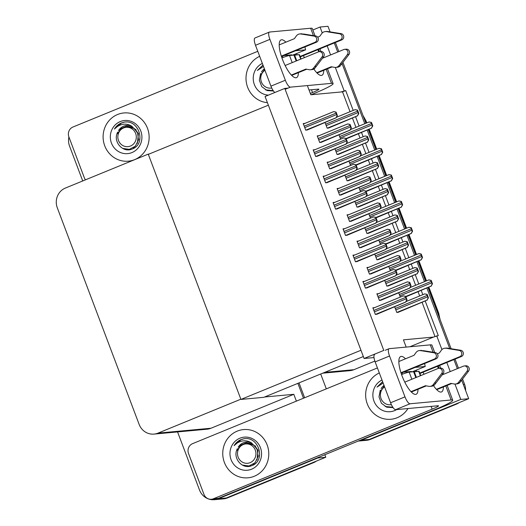 <?xml version="1.0" encoding="UTF-8"?>
<svg xmlns="http://www.w3.org/2000/svg" width="526" height="526" viewBox="0 0 526 526"><rect width="100%" height="100%" fill="white"/><g stroke="black" fill="none" stroke-linecap="round" stroke-linejoin="round"><path stroke-width="0.79" d="M406.171 347.094L403.429 339.842L433.555 337.061L438.296 335.627L425.245 301.089M322.708 373.184L349.908 370.672A15.293 14.531 -95.3 0 0 353.893 369.693L374.854 361.106M409.905 346.752L433.555 337.061M353.196 110.421L345.687 90.551L340.953 91.991L310.827 94.772L307.625 86.31M454.951 384.052L460.763 399.438L468.692 398.708L369.226 439.453A15.293 14.531 84.7 0 1 365.248 440.433A15.293 14.531 84.7 0 0 369.226 439.453L455.194 404.238L456.463 404.119L370.495 439.335A15.293 14.531 84.7 0 1 366.51 440.315L358.167 441.084M460.763 399.438L361.296 440.183A15.293 14.531 84.7 0 1 358.272 441.038M422.819 294.678L421.254 290.523M418.781 283.987L415.297 274.769M412.877 268.352L411.306 264.203M408.833 257.668L405.349 248.443M402.929 242.032L401.358 237.883M398.892 231.348L395.407 222.123M392.981 215.713L391.416 211.557M388.944 205.022L385.459 195.797M383.033 189.386L381.468 185.237M378.996 178.702L375.511 169.477M373.092 163.067L371.52 158.918M369.048 152.382L365.563 143.157M363.144 136.74L361.572 132.591M359.107 126.056L355.622 116.831M436.705 335.772L441.925 349.573M446.811 362.499L450.236 371.566M312.832 29.989L320.045 27.03L327.974 26.3L330.072 31.843M334.273 42.961L337.699 52.028L334.273 42.961M342.064 63.58L364.788 123.728L342.064 63.58M367.26 130.264L374.736 150.048L367.26 130.264M377.208 156.584L384.684 176.374L377.208 156.584M387.149 182.91L394.625 202.694L387.149 182.91M397.097 209.23L404.573 229.02L397.097 209.23M407.045 235.556L414.521 255.34L407.045 235.556M416.993 261.876L424.469 281.66L416.993 261.876M426.934 288.195L449.71 348.468L426.934 288.195M453.912 359.587L457.337 368.654L453.912 359.587M462.578 379.049L464.576 384.335L463.307 384.453L461.703 380.206L468.692 398.708M320.045 27.03L322.28 32.947M327.165 45.874L330.591 54.941M335.312 67.427L344.103 90.702M326.317 388.872L320.696 374.006M350.046 111.709L342.538 91.846L340.953 91.991M342.538 91.846L345.687 90.551M434.976 336.482L422.141 302.503M419.669 295.967L418.104 291.818M415.632 285.283L412.193 276.183M409.721 269.647L408.156 265.492M405.684 258.956L402.245 249.857M399.78 243.321L398.208 239.172M395.743 232.637L392.297 223.537M389.832 217.001L388.26 212.852M385.795 206.317L382.356 197.211M379.884 190.675L378.319 186.526M375.847 179.991L372.408 170.891M369.936 164.355L368.371 160.206M365.899 153.671L362.46 144.571M359.994 138.036L358.423 133.88M355.957 127.345L352.512 118.245M304.929 123.386L303.226 123.544L305.744 130.198L307.861 129.731M325.088 122.676L327.179 128.219L329.302 127.752M314.877 149.713L313.174 149.871L315.685 156.518L317.809 156.058M335.036 149.003L337.127 154.539L339.25 154.079M324.825 176.032L323.122 176.19L325.633 182.844L327.757 182.377M344.977 175.322L347.075 180.865L349.198 180.398M334.766 202.352L333.07 202.51L335.581 209.164L337.705 208.697M344.714 228.678L343.011 228.836L345.529 235.484L347.647 235.023M374.551 307.644L372.855 307.802L375.367 314.449L377.49 313.989M384.762 280.608L386.86 286.151L388.984 285.69M374.821 254.288L376.912 259.831L379.036 259.364M364.873 227.968L366.964 233.511L369.088 233.044M354.925 201.642L357.022 207.185L359.14 206.725M364.61 281.325L362.907 281.476L365.419 288.13L367.542 287.669M354.662 254.998L352.959 255.156L355.471 261.81L357.595 261.343M394.71 306.934L396.808 312.477L398.925 312.01M318.907 135.721L317.211 135.872L319.723 142.526L321.846 142.066M339.066 135.011L340.638 139.16M328.855 162.041L327.152 162.199L329.67 168.853L331.788 168.386M349.014 161.331L350.579 165.48M338.803 188.361L337.1 188.518L339.612 195.172L341.736 194.705M348.751 214.687L347.048 214.845L349.56 221.492L351.684 221.032M358.693 241.007L356.996 241.164L359.508 247.818L361.632 247.351M378.588 293.653L376.886 293.81L379.397 300.458L381.521 299.998M388.799 266.616L390.364 270.772M378.851 240.297L380.423 244.445M368.641 267.326L366.938 267.484L369.456 274.138L371.573 273.671M358.962 187.65L360.527 191.799M368.904 213.977L370.475 218.126M398.747 292.943L400.312 297.091M284.796 88.421L265.078 96.495L364.077 358.482L383.789 350.408L284.796 88.421L288.038 88.118M364.077 358.482L373.999 357.568M363.341 356.536L263.769 397.327L240.934 399.431L148.325 154.361L268.365 105.187L360.967 350.263L240.934 399.431M316.396 461.092A15.293 14.531 84.7 0 1 313.562 462.656L312.293 462.775L226.325 497.99A15.293 14.531 84.7 0 1 222.34 498.97A15.293 14.531 84.7 0 0 226.325 497.99L325.791 457.245L317.862 457.975L218.395 498.72A15.293 14.531 84.7 0 1 214.417 499.7A15.293 14.531 84.7 0 1 199.505 490.002L177.564 431.925M297.874 383.355L303.489 398.221L297.874 383.355M324.844 454.734L325.791 457.245M148.24 154.125L65.421 188.045A15.293 14.531 -95.3 0 0 57.308 207.836L139.14 424.397A15.293 14.531 -95.3 0 0 154.046 434.095A15.293 14.531 -95.3 0 0 158.024 433.122L240.842 399.195L148.24 154.125L149.101 154.046M264.539 397.012L293.804 394.309L296.388 401.134M317.737 457.646L317.862 457.975M82.727 180.957L69.557 146.103A15.293 14.531 84.7 0 1 68.906 136.951M154.046 434.095L207.007 429.209A15.293 14.531 -95.3 0 0 210.992 428.236L293.804 394.309M335.404 42.494L338.836 51.561M342.939 62.423L365.925 123.262M368.391 129.784L375.873 149.588M378.339 156.104L385.821 175.908M388.28 182.43L395.762 202.227M398.228 208.75L405.71 228.554M408.176 235.076L415.658 254.873M418.124 261.396L425.606 281.193M428.065 287.715L451.111 348.699M455.049 359.127L458.475 368.187M464.576 384.335A15.293 14.531 84.7 0 1 465.602 390.529M459.297 402.554A15.293 14.531 84.7 0 1 456.463 404.119M313.562 462.656L227.594 497.872A15.293 14.531 84.7 0 1 223.609 498.852L214.417 499.7M299.011 382.889L304.626 397.761M428.815 279.891L431.182 280.378L432.484 283.81L431.149 286.072L432.162 283.843A2.551 0.763 67.7 0 1 431.708 282.843L431.169 281.423A2.551 0.763 67.7 0 1 430.866 280.411L428.762 279.904L410.129 287.538M405.888 296.822L431.307 286.052M424.778 293.883L427.151 294.369L428.447 297.808L427.112 300.063L428.125 297.834A2.551 0.763 67.7 0 1 427.671 296.835L427.132 295.415A2.551 0.763 67.7 0 1 426.829 294.402L424.725 293.896L406.085 301.543M398.083 312.359L427.27 300.05M407.374 281.87L409.747 282.357L411.043 285.789L409.708 288.051L410.721 285.822A2.551 0.763 67.7 0 1 410.267 284.822L409.728 283.396A2.551 0.763 67.7 0 1 409.425 282.39L407.321 281.883L377.063 294.277M380.679 300.339L409.866 288.031M403.343 295.862L405.71 296.348L407.012 299.781L405.678 302.042L406.69 299.813A2.551 0.763 67.7 0 1 406.236 298.814L405.697 297.387A2.551 0.763 67.7 0 1 405.388 296.381L403.291 295.875L373.033 308.275L403.291 295.875M376.642 314.338L405.835 302.023M393.395 269.542L395.769 270.029L397.064 273.461L395.73 275.716L396.742 273.487A2.551 0.763 67.7 0 1 396.288 272.494L395.749 271.068A2.551 0.763 67.7 0 1 395.447 270.055L393.343 269.549L363.085 281.943M366.694 288.011L395.887 275.703M383.447 243.216L385.821 243.702L387.116 247.141L385.782 249.396L386.794 247.167A2.551 0.763 67.7 0 1 386.34 246.168L385.801 244.748A2.551 0.763 67.7 0 1 385.499 243.735L383.395 243.229L353.143 255.636L383.395 243.229M356.753 261.692L385.939 249.383M373.499 216.896L375.873 217.383L377.168 220.815L375.834 223.07L376.846 220.848A2.551 0.763 67.7 0 1 376.392 219.848L375.86 218.421A2.551 0.763 67.7 0 1 375.551 217.416L373.447 216.909L343.189 229.303L373.44 216.922M346.805 235.365L375.991 223.057M363.558 190.576L365.925 191.063L367.227 194.495L365.892 196.75L366.905 194.521A2.551 0.763 67.7 0 1 366.451 193.529L365.912 192.102A2.551 0.763 67.7 0 1 365.603 191.089L363.505 190.583L333.247 202.977M336.857 209.046L366.05 196.737M414.836 267.563L417.203 268.05L418.505 271.482L417.164 273.737L418.183 271.515A2.551 0.763 67.7 0 1 417.729 270.515L417.19 269.088A2.551 0.763 67.7 0 1 416.881 268.076L414.784 267.57L396.15 275.203M388.135 286.032L417.328 273.724M404.888 241.243L407.255 241.73L408.557 245.162L407.223 247.417L408.235 245.188A2.551 0.763 67.7 0 1 407.781 244.195L407.242 242.769A2.551 0.763 67.7 0 1 406.94 241.756L404.836 241.25L386.202 248.883M378.187 259.712L407.38 247.404M394.941 214.917L397.314 215.404L398.609 218.836L397.275 221.098L398.287 218.869A2.551 0.763 67.7 0 1 397.834 217.869L397.294 216.442A2.551 0.763 67.7 0 1 396.992 215.436L394.888 214.93L376.254 222.564L394.875 214.943M368.246 233.393L397.432 221.078M384.993 188.597L387.366 189.084L388.661 192.516L387.327 194.771L388.339 192.549A2.551 0.763 67.7 0 1 387.886 191.549L387.346 190.123A2.551 0.763 67.7 0 1 387.044 189.11L384.94 188.604L366.306 196.237M358.298 207.066L387.484 194.758M418.867 253.571L421.241 254.058L422.536 257.49L421.201 259.745L422.214 257.523A2.551 0.763 67.7 0 1 421.76 256.524L421.221 255.097A2.551 0.763 67.7 0 1 420.918 254.084L418.814 253.578L400.181 261.212L418.801 253.598M395.947 270.495L421.359 259.732M408.919 227.252L411.293 227.732L412.588 231.17L411.253 233.426L412.266 231.197A2.551 0.763 67.7 0 1 411.812 230.204L411.273 228.777A2.551 0.763 67.7 0 1 410.97 227.765L408.866 227.258L390.226 234.905L408.866 227.258M385.999 244.176L411.411 233.412M398.978 200.925L401.345 201.412L402.646 204.844L401.305 207.106L402.324 204.877A2.551 0.763 67.7 0 1 401.871 203.878L401.331 202.451A2.551 0.763 67.7 0 1 401.022 201.445L398.925 200.939L380.291 208.572M376.051 217.849L401.469 207.086M397.426 255.551L399.799 256.037L401.095 259.469L399.76 261.724L400.773 259.496A2.551 0.763 67.7 0 1 400.319 258.503L399.786 257.076A2.551 0.763 67.7 0 1 399.477 256.063L397.373 255.557L367.122 267.964L397.373 255.557M370.731 274.02L399.918 261.711M387.484 229.224L389.851 229.711L391.153 233.15L389.819 235.405L390.831 233.176A2.551 0.763 67.7 0 1 390.377 232.176L389.838 230.756A2.551 0.763 67.7 0 1 389.529 229.744L387.432 229.237L357.174 241.644L387.432 229.237M360.783 247.7L389.976 235.392M377.536 202.905L379.91 203.391L381.205 206.823L379.871 209.078L380.883 206.856A2.551 0.763 67.7 0 1 380.43 205.857L379.89 204.43A2.551 0.763 67.7 0 1 379.588 203.417L377.484 202.911L347.226 215.312M350.835 221.374L380.028 209.065M285.874 42.159A20.396 6.115 67.7 0 0 281.055 39.904A20.396 6.115 67.7 0 0 282.442 59.366A20.396 6.115 67.7 0 0 296.513 77.651A20.396 6.115 67.7 0 0 298.367 72.66M134.649 159.634A24.216 23.006 -95.3 0 0 148.49 131.579A24.216 23.006 -95.3 0 0 123.899 112.952A24.216 23.006 -95.3 0 0 117.594 114.497A24.216 23.006 -95.3 0 0 103.754 142.559A24.216 23.006 -95.3 0 0 128.344 161.18A24.216 23.006 -95.3 0 0 134.649 159.634A24.216 23.006 84.7 0 1 128.344 161.18A24.216 23.006 84.7 0 1 103.754 142.559A24.216 23.006 84.7 0 1 117.594 114.497A24.216 23.006 84.7 0 1 123.899 112.952A24.216 23.006 84.7 0 1 148.49 131.579A24.216 23.006 84.7 0 1 134.649 159.634M292.436 55.237L305.58 49.852L295.527 50.779M292.002 55.276L291.831 54.836L283.823 55.572M85.482 179.833A7.647 7.265 -95.3 0 1 84.331 177.781L68.893 136.918A7.647 7.265 -95.3 0 1 72.95 127.022L257.779 51.311M311.044 94.746L313.989 93.543A30.593 2.663 159.3 0 0 333.096 83.608A30.593 2.663 159.3 0 0 331.485 83.358L290.411 87.145L285.131 89.308M313.858 69.018A20.396 6.115 67.7 0 0 321.886 75.31A20.396 6.115 67.7 0 0 323.74 70.32M318.795 51.752A20.396 6.115 67.7 0 0 317.816 49.7M304.981 46.906A20.396 6.115 67.7 0 0 305.58 49.852M313.437 35.604L310.656 28.24L269.588 32.033A7.647 2.295 67.7 0 0 269.378 32.079A7.647 2.295 67.7 0 0 269.897 39.378L255.498 45.275A7.647 2.295 -112.3 0 1 254.978 37.984L269.378 32.079M274.802 92.51A7.647 2.295 -112.3 0 1 270.936 86.139L285.342 80.241L269.897 39.378M285.342 80.241A7.647 2.295 67.7 0 0 290.411 87.145M270.936 86.139L255.498 45.275M304.376 57.623A20.396 6.115 67.7 0 0 303.417 55.605M309.018 89.999L318.348 89.137A10.198 0.888 -20.7 0 1 318.887 89.223A10.198 0.888 -20.7 0 1 312.516 92.537L310.32 93.437M259.666 56.315A24.216 23.006 -95.3 0 0 246.352 82.497A24.216 23.006 -95.3 0 0 267.412 102.662A24.216 23.006 84.7 0 1 246.352 82.497A24.216 23.006 84.7 0 1 259.666 56.315M310.656 28.24A30.593 2.663 -20.7 0 1 312.266 28.489L315.054 35.867M282.988 57.479L282.475 56.131M405.513 358.791A20.396 6.115 67.7 0 0 400.694 356.529A20.396 6.115 67.7 0 0 402.088 375.991A20.396 6.115 67.7 0 0 416.158 394.276A20.396 6.115 67.7 0 0 418.006 389.286M254.295 476.26A24.216 23.006 -95.3 0 0 268.135 448.205A24.216 23.006 -95.3 0 0 243.538 429.578A24.216 23.006 -95.3 0 0 237.239 431.123A24.216 23.006 -95.3 0 0 223.399 459.185A24.216 23.006 -95.3 0 0 247.989 477.812A24.216 23.006 -95.3 0 0 254.295 476.26A24.216 23.006 84.7 0 1 247.989 477.812A24.216 23.006 84.7 0 1 223.399 459.185A24.216 23.006 84.7 0 1 237.239 431.123A24.216 23.006 84.7 0 1 243.538 429.578A24.216 23.006 84.7 0 1 268.135 448.205A24.216 23.006 84.7 0 1 254.295 476.26M397.196 417.723A24.216 23.006 -95.3 0 0 407.966 408.538A24.216 23.006 84.7 0 1 397.196 417.723A24.216 23.006 84.7 0 1 390.89 419.268A24.216 23.006 -95.3 0 0 397.196 417.723M412.082 371.862L425.225 366.477L415.172 367.404M411.641 371.902L411.477 371.461L403.468 372.198M211.432 499.253A7.647 7.265 -95.3 0 0 213.418 498.766L218.494 498.3A7.647 7.265 84.7 0 1 216.502 498.786L211.432 499.253A7.647 7.265 -95.3 0 1 203.976 494.407L188.538 453.543A7.647 7.265 -95.3 0 1 192.595 443.648L377.418 367.937M218.494 498.3L433.634 410.168A30.593 2.663 159.3 0 0 452.735 400.233A30.593 2.663 159.3 0 0 451.124 399.984L410.056 403.771L395.651 409.675L437.994 405.763A10.198 0.888 -20.7 0 1 438.526 405.848A10.198 0.888 -20.7 0 1 432.162 409.162L213.418 498.766M433.503 385.643A20.396 6.115 67.7 0 0 441.531 391.936A20.396 6.115 67.7 0 0 443.379 386.945M438.434 368.378A20.396 6.115 67.7 0 0 437.461 366.326M424.62 363.538A20.396 6.115 67.7 0 0 425.225 366.477M433.082 352.229L430.301 344.865L389.227 348.659A7.647 2.295 67.7 0 0 389.023 348.705A7.647 2.295 67.7 0 0 389.542 356.003L375.143 361.901A7.647 2.295 -112.3 0 1 374.617 354.609M395.651 409.675A7.647 2.295 -112.3 0 1 390.581 402.765L404.981 396.867L389.542 356.003M404.981 396.867A7.647 2.295 67.7 0 0 410.056 403.771M390.581 402.765L375.143 361.901M424.022 374.249A20.396 6.115 67.7 0 0 423.055 372.23M379.312 372.947A24.216 23.006 -95.3 0 0 366.412 401.101A24.216 23.006 -95.3 0 0 390.89 419.268A24.216 23.006 84.7 0 1 366.412 401.101A24.216 23.006 84.7 0 1 379.312 372.947M430.301 344.865A30.593 2.663 -20.7 0 1 431.912 345.115L434.7 352.492M402.627 374.104L402.12 372.756M301.056 58.984L299.432 54.691A7.647 0.664 159.3 0 0 299.031 54.632L294.021 55.269M285.125 65.513L318.421 51.87A3.255 3.09 84.7 0 1 321.997 56.946L313.286 68.393A5.096 4.846 84.7 0 1 309.143 69.695L305.869 69.084L291.351 75.034M281.305 56.104L314.831 42.369L316.415 42.225L281.449 56.545M340.243 65.908L338.659 66.052A5.096 4.846 84.7 0 1 335.785 67.407L337.37 67.262A5.096 4.846 84.7 0 0 340.243 65.908L348.955 54.461A3.255 3.09 -95.3 0 0 346.226 49.181L344.635 49.326A3.255 3.09 84.7 0 0 343.794 49.536L322.471 58.268M300.267 56.893L341.788 39.884A3.255 3.09 -95.3 0 0 341.085 33.631L327.218 31.435A5.096 4.846 84.7 0 0 326.738 31.455L325.153 31.599A5.096 4.846 84.7 0 1 325.633 31.58L327.218 31.435M300.103 56.46L340.197 40.029L341.788 39.884M332.084 66.901L317.066 73.055M316.724 72.693L331.242 66.743L334.516 67.354A5.096 4.846 84.7 0 0 335.785 67.407M338.659 66.052L347.364 54.605A3.255 3.09 84.7 0 0 344.635 49.326M341.722 64.034L340.138 64.179M279.201 44.894L294.376 38.681L296.381 35.906A5.096 4.846 84.7 0 1 300.261 33.92L304.153 34.098L302.568 34.243L314.127 36.123A3.255 3.09 84.7 0 1 314.831 42.369M302.568 34.243L300.261 33.92M325.153 31.599A5.096 4.846 84.7 0 0 321.754 33.565L319.749 36.34L317.684 37.182M306.711 69.241L291.7 75.396M329.526 31.757L325.633 31.58M327.941 31.902L339.5 33.782A3.255 3.09 84.7 0 1 340.197 40.029M299.781 33.94L301.365 33.795A5.096 4.846 84.7 0 1 301.845 33.776M316.415 42.225A3.255 3.09 -95.3 0 0 315.712 35.972L304.153 34.098M310.412 69.748L311.997 69.603A5.096 4.846 84.7 0 0 314.87 68.248L323.582 56.801A3.255 3.09 -95.3 0 0 320.853 51.522L319.269 51.666M314.87 68.248L313.286 68.393M316.35 66.375L314.765 66.519M296.749 60.753L294.593 55.039M296.177 60.983L293.955 55.098L289.517 55.506A7.647 0.664 159.3 0 0 281.903 57.886M420.701 375.61L419.077 371.317A7.647 0.664 159.3 0 0 418.676 371.257L413.666 371.902M404.764 382.139L438.059 368.502A3.255 3.09 84.7 0 1 441.636 373.572L432.931 385.019A5.096 4.846 84.7 0 1 428.789 386.321L425.508 385.709L410.99 391.66M400.95 372.73L434.469 358.995L436.054 358.85L401.095 373.171M459.888 382.533L458.304 382.678A5.096 4.846 84.7 0 1 455.424 384.039L457.009 383.888A5.096 4.846 84.7 0 0 459.888 382.533L468.594 371.086A3.255 3.09 -95.3 0 0 465.865 365.807L464.28 365.951A3.255 3.09 84.7 0 0 463.432 366.162L442.116 374.893M419.906 373.519L461.427 356.51A3.255 3.09 -95.3 0 0 460.723 350.263L446.857 348.061A5.096 4.846 84.7 0 0 446.377 348.08L444.792 348.225A5.096 4.846 84.7 0 1 445.272 348.205L446.857 348.061M419.741 373.085L459.842 356.654L461.427 356.51M451.729 383.526L436.712 389.681M436.363 389.319L450.881 383.369L454.162 383.98A5.096 4.846 84.7 0 0 455.424 384.039M458.304 382.678L467.009 371.231A3.255 3.09 84.7 0 0 464.28 365.951M461.368 380.66L459.783 380.804M398.846 361.52L414.021 355.306L416.02 352.532A5.096 4.846 84.7 0 1 419.899 350.546L423.798 350.724L422.214 350.868L433.766 352.749A3.255 3.09 84.7 0 1 434.469 358.995M422.214 350.868L419.899 350.546M444.792 348.225A5.096 4.846 84.7 0 0 441.393 350.191L439.394 352.966L437.33 353.807M426.356 385.867L411.339 392.021M449.171 348.383L445.272 348.205M447.587 348.528L459.139 350.408A3.255 3.09 84.7 0 1 459.842 356.654M419.419 350.566L421.01 350.421A5.096 4.846 84.7 0 1 421.49 350.401M436.054 358.85A3.255 3.09 -95.3 0 0 435.357 352.604L423.798 350.724M430.051 386.38L431.642 386.229A5.096 4.846 84.7 0 0 434.515 384.874L443.221 373.427A3.255 3.09 -95.3 0 0 440.492 368.147L438.908 368.292M434.515 384.874L432.931 385.019M435.995 383L434.41 383.145M416.395 377.379L414.232 371.665M415.823 377.609L413.6 371.724L409.162 372.132A7.647 0.664 159.3 0 0 401.548 374.519M268.418 95.127A16.622 15.793 84.7 0 1 253.539 81.662A16.622 15.793 84.7 0 1 262.349 63.403M263.48 66.407L257.345 70.504L262.974 65.066M264.4 68.834A11.526 10.947 -95.3 0 0 261.468 71.95M273.441 90.985L267.057 90.557L261.784 86.639L259.344 80.314L260.613 73.574M263 65.132L257.345 70.504M257.004 460.013L258.075 450.177L251.645 442.991C248.673 441.025 245.458 440.38 242.013 441.064C238.909 441.755 236.266 443.286 234.09 445.667C235.766 442.866 238.061 440.86 240.967 439.637L242.986 438.993C258.483 434.798 266.735 460.875 251.474 465.773C242.387 469.711 232.137 458.087 237.351 448.737M239.909 438.204A16.622 15.793 84.7 0 1 260.442 447.679A16.622 15.793 84.7 0 1 251.619 469.185A16.622 15.793 84.7 0 1 231.092 459.704A16.622 15.793 84.7 0 1 239.909 438.204M251.645 442.991A11.526 10.947 -95.3 0 0 246.293 442.07A11.526 10.947 -95.3 0 0 243.295 442.807A11.526 10.947 -95.3 0 0 238.206 447.113M252.94 464.465L254.176 464.031M243.584 438.894L241.178 439.624L234.09 445.667M396.637 409.583A16.622 15.793 84.7 0 1 394.52 410.648A16.622 15.793 84.7 0 1 374.164 401.601A16.622 15.793 84.7 0 1 381.988 380.028M383.125 383.033L376.991 387.129L382.619 381.692M384.039 385.459A11.526 10.947 -95.3 0 0 381.107 388.576M393.086 407.611L386.702 407.183L381.422 403.264L378.99 396.939L380.259 390.2M382.645 381.758L376.991 387.129M137.358 143.388L138.437 133.551L132 126.365C129.028 124.399 125.819 123.755 122.367 124.438C119.264 125.129 116.621 126.661 114.444 129.041C116.121 126.24 118.416 124.235 121.322 123.012L123.34 122.367C138.838 118.172 147.089 144.249 131.829 149.141C122.742 153.086 112.498 141.461 117.712 132.111M120.27 121.572A16.622 15.793 84.7 0 1 140.797 131.053A16.622 15.793 84.7 0 1 131.973 152.56A16.622 15.793 84.7 0 1 111.446 143.079A16.622 15.793 84.7 0 1 120.27 121.572M132 126.365A11.526 10.947 -95.3 0 0 126.648 125.444A11.526 10.947 -95.3 0 0 123.649 126.181A11.526 10.947 -95.3 0 0 118.56 130.487M133.295 147.839L134.531 147.405M123.939 122.262L121.532 122.992L114.444 129.041M271.725 87.993A9.711 9.225 84.7 0 1 261.402 81.951A9.711 9.225 84.7 0 1 264.94 70.254M273.178 90.597L265.525 89.861M260.548 75.126L264.624 69.432M255.32 446.429L255.616 445.897M259.364 456.39L259.114 455.726M255.288 450.092A9.711 9.225 84.7 0 1 250.139 462.656A9.711 9.225 84.7 0 1 238.14 457.12A9.711 9.225 84.7 0 1 243.295 444.555A9.711 9.225 84.7 0 1 255.288 450.092M237.292 450.289L240.599 445.18L246.05 442.879L249.922 443.306C253.243 444.22 255.669 446.278 257.221 449.46L258.141 456.607L254.959 462.847L248.949 465.97L242.269 465.023M257.51 450.144L253.979 445.147L246.05 442.879M391.364 404.619A9.711 9.225 84.7 0 1 381.048 398.577A9.711 9.225 84.7 0 1 384.578 386.886M392.823 407.223L385.17 406.486M380.193 391.752L384.269 386.058M135.675 129.804L135.971 129.271M139.719 139.758L139.469 139.101M135.649 133.466A9.711 9.225 84.7 0 1 130.494 146.031A9.711 9.225 84.7 0 1 118.501 140.488A9.711 9.225 84.7 0 1 123.656 127.93A9.711 9.225 84.7 0 1 135.649 133.466M117.646 133.663L120.96 128.554L126.404 126.253L130.284 126.681C133.597 127.594 136.03 129.646 137.575 132.835L138.502 139.975L135.32 146.221L129.304 149.345L122.624 148.398M137.865 133.519L134.334 128.522L126.404 126.253M375.051 162.271L377.418 162.758L378.72 166.196L377.379 168.451L378.398 166.223A2.551 0.763 67.7 0 1 377.944 165.223L377.405 163.803A2.551 0.763 67.7 0 1 377.096 162.79L374.999 162.284L356.365 169.918L374.985 162.297M348.35 180.747L377.543 168.438M365.103 135.951L367.47 136.438L368.772 139.87L367.437 142.132L368.45 139.903A2.551 0.763 67.7 0 1 367.996 138.903L367.457 137.477A2.551 0.763 67.7 0 1 367.155 136.471L365.051 135.964L346.41 143.611L365.051 135.964M338.402 154.42L367.595 142.112M355.155 109.632L357.529 110.118L358.824 113.55L357.489 115.805L358.502 113.577A2.551 0.763 67.7 0 1 358.048 112.584L357.509 111.157A2.551 0.763 67.7 0 1 357.207 110.144L355.103 109.638L336.469 117.272M328.461 128.101L357.647 115.792M353.61 164.25L355.984 164.737L357.279 168.169L355.944 170.431L356.957 168.202A2.551 0.763 67.7 0 1 356.503 167.202L355.964 165.782A2.551 0.763 67.7 0 1 355.661 164.769L353.557 164.263L323.299 176.657L353.544 164.276M326.909 182.726L356.102 170.411M343.662 137.93L346.036 138.417L347.331 141.849L345.996 144.104L347.009 141.882A2.551 0.763 67.7 0 1 346.555 140.883L346.016 139.456A2.551 0.763 67.7 0 1 345.713 138.443L343.61 137.937L313.358 150.344L343.61 137.937M316.968 156.4L346.154 144.091M333.714 111.611L336.088 112.097L337.383 115.529L336.048 117.785L337.061 115.556A2.551 0.763 67.7 0 1 336.607 114.563L336.075 113.136A2.551 0.763 67.7 0 1 335.766 112.123L333.662 111.617L303.403 124.011M307.02 130.08L336.206 117.771M367.589 176.585L369.962 177.071L371.257 180.503L369.923 182.759L370.935 180.53A2.551 0.763 67.7 0 1 370.482 179.537L369.942 178.11A2.551 0.763 67.7 0 1 369.64 177.098L367.536 176.591L337.278 188.985M340.894 195.054L370.08 182.746M357.641 150.258L360.014 150.745L361.309 154.177L359.975 156.439L360.987 154.21A2.551 0.763 67.7 0 1 360.534 153.211L360.001 151.784A2.551 0.763 67.7 0 1 359.692 150.778L357.588 150.272L327.336 162.672L357.588 150.272M330.946 168.734L360.132 156.419M347.699 123.939L350.066 124.425L351.368 127.857L350.033 130.113L351.046 127.89A2.551 0.763 67.7 0 1 350.592 126.891L350.053 125.464A2.551 0.763 67.7 0 1 349.744 124.452L347.647 123.945L317.388 136.346M320.998 142.408L350.191 130.1M389.03 174.606L391.397 175.092L392.698 178.524L391.364 180.78L392.376 178.551A2.551 0.763 67.7 0 1 391.923 177.558L391.383 176.131A2.551 0.763 67.7 0 1 391.081 175.119L388.977 174.612L370.343 182.246L388.964 174.632M366.103 191.53L391.522 180.766M379.082 148.279L381.455 148.766L382.75 152.205L381.416 154.46L382.428 152.231A2.551 0.763 67.7 0 1 381.975 151.232L381.435 149.811A2.551 0.763 67.7 0 1 381.133 148.799L379.029 148.293L360.389 155.939M356.161 165.21L381.574 154.447M369.134 121.96L371.507 122.446L372.803 125.878L371.468 128.134L372.48 125.911A2.551 0.763 67.7 0 1 372.027 124.912L371.488 123.485A2.551 0.763 67.7 0 1 371.185 122.479L369.081 121.973L350.447 129.6M346.213 138.884L371.626 128.12M324.627 372.395L353.893 369.693M361.296 440.183L370.495 439.335M218.395 498.72L227.594 497.872M158.024 433.122L210.992 428.236M366.583 122.992L365.787 120.875A5.096 0.447 -20.7 0 1 366.05 120.921L366.8 122.906M428.914 287.281L438.697 313.161A5.096 0.447 159.3 0 0 438.428 313.121L428.703 287.393M426.264 280.93L418.755 261.067M416.316 254.604L408.814 234.747M406.368 228.284L398.866 208.427M396.42 201.958L388.918 182.101M386.478 175.638L378.97 155.781M376.531 149.318L369.028 129.455M439.69 318.48A20.396 19.377 -95.3 0 0 438.428 313.121L437.691 313.187M365.051 120.947L365.787 120.875A20.396 19.377 -95.3 0 0 363.203 116.055M405.756 296.473L431.149 286.072M399.859 295.888L431.708 282.843M399.319 294.468L431.169 281.423M410.122 287.551L428.749 279.917M396.814 312.477L427.112 300.063M395.828 309.886L427.671 296.835M395.289 308.46L427.132 295.415M379.41 300.458L409.708 288.051M378.424 297.867L410.267 284.822M377.885 296.44L409.728 283.396M377.07 294.284L407.308 281.897M375.373 314.449L405.678 302.042M374.387 311.859L406.236 298.814M373.848 310.439L405.697 297.387M365.425 288.13L395.73 275.716M364.439 285.539L396.288 272.494M363.9 284.112L395.749 271.068M363.085 281.956L393.33 269.568M355.484 261.81L385.782 249.396M354.498 259.219L386.34 246.168M353.959 257.793L385.801 244.748M345.536 235.484L375.834 223.07M344.55 232.893L376.392 219.848M344.011 231.466L375.86 218.421M335.588 209.164L365.892 196.75M334.602 206.573L366.451 193.529M334.063 205.147L365.912 192.102M333.247 202.99L363.492 190.603M386.866 286.151L417.164 273.737M385.88 283.56L417.729 270.515M385.341 282.133L417.19 269.088M396.137 275.223L414.771 267.589M376.918 259.831L407.223 247.417M375.932 257.24L407.781 244.195M375.393 255.814L407.242 242.769M386.196 248.897L404.823 241.27M366.977 233.505L397.275 221.098M365.984 230.914L397.834 217.869M365.452 229.494L397.294 216.442M357.029 207.185L387.327 194.771M356.043 204.594L387.886 191.549M355.504 203.167L387.346 190.123M366.3 196.257L384.927 188.624M395.808 270.147L421.201 259.745M389.911 269.568L421.76 256.524M389.378 268.142L421.221 255.097M385.867 243.827L411.253 233.426M379.969 243.249L411.812 230.204M379.43 241.822L411.273 228.777M375.919 217.501L401.305 207.106M370.021 216.922L401.871 203.878M369.482 215.502L401.331 202.451M380.278 208.585L398.912 200.952M369.462 274.138L399.76 261.724M368.476 271.548L400.319 258.503M367.937 270.121L399.786 257.076M359.514 247.818L389.819 235.405M358.528 245.228L390.377 232.176M357.989 243.801L389.838 230.756M349.566 221.492L379.871 209.078M348.58 218.901L380.43 205.857M348.041 217.475L379.89 204.43M347.226 215.318L377.471 202.931M331.485 83.358L326.179 69.32M319.499 51.647L318.638 49.365M312.516 92.537L311.477 89.775M451.124 399.984L445.824 385.946M439.144 368.272L438.283 365.991M432.162 409.162L431.116 406.401M300.727 59.122L299.031 54.632M295.803 54.928L295.454 54M348.955 54.461L347.364 54.605M341.085 33.631L339.5 33.782M296.638 53.514L297.124 54.803M315.712 35.972L314.127 36.123M323.582 56.801L321.997 56.946M292.2 62.614L289.517 55.506M420.373 375.748L418.676 371.257M415.448 371.553L415.099 370.626M468.594 371.086L467.009 371.231M460.723 350.263L459.139 350.408M416.283 370.14L416.77 371.435M435.357 352.604L433.766 352.749M443.221 373.427L441.636 373.572M411.845 379.239L409.162 372.132M347.081 180.865L377.379 168.451M346.095 178.275L377.944 165.223M345.556 176.848L377.405 163.803M337.133 154.539L367.437 142.132M336.147 151.948L367.996 138.903M335.608 150.521L367.457 137.477M327.192 128.219L357.489 115.805M326.199 125.629L358.048 112.584M325.666 124.202L357.509 111.157M336.462 117.285L355.089 109.658M325.64 182.838L355.944 170.431M324.654 180.247L356.503 167.202M324.115 178.827L355.964 165.782M315.699 156.518L345.996 144.104M314.712 153.927L346.555 140.883M314.173 152.501L346.016 139.456M305.751 130.198L336.048 117.785M304.764 127.608L336.607 114.563M304.225 126.181L336.075 113.136M303.41 124.024L333.655 111.637M339.625 195.172L369.923 182.759M338.639 192.582L370.482 179.537M338.1 191.155L369.942 178.11M337.284 188.998L367.523 176.611M329.677 168.846L359.975 156.439M328.691 166.255L360.534 153.211M328.152 164.835L360.001 151.784M319.729 142.526L350.033 130.113M318.743 139.936L350.592 126.891M318.204 138.509L350.053 125.464M317.388 136.352L347.633 123.965M365.971 191.181L391.364 180.78M360.073 190.603L391.923 177.558M359.534 189.176L391.383 176.131M356.023 164.862L381.416 154.46M350.125 164.283L381.975 151.232M349.593 162.856L381.435 149.811M346.082 138.535L371.468 128.134M340.184 137.957L372.027 124.912M339.645 136.53L371.488 123.485M350.441 129.62L369.068 121.986M369.239 129.35L376.748 149.226M379.187 155.67L386.695 175.546M389.128 181.996L396.643 201.872M399.076 208.316L406.585 228.192M409.024 234.635L416.533 254.512M418.972 260.962L426.481 280.838M438.697 313.161L440.019 319.341M362.973 115.444L366.05 120.921M406.092 301.529L424.725 293.896M333.096 83.608L327.494 68.781M323.378 57.893L323.168 57.341M320.965 51.509L319.953 48.826M452.735 400.233L447.139 385.407M443.023 374.519L442.813 373.966M440.61 368.134L439.598 365.452M389.023 348.705L385.196 350.277M360.395 155.926L379.029 148.293"/></g></svg>
